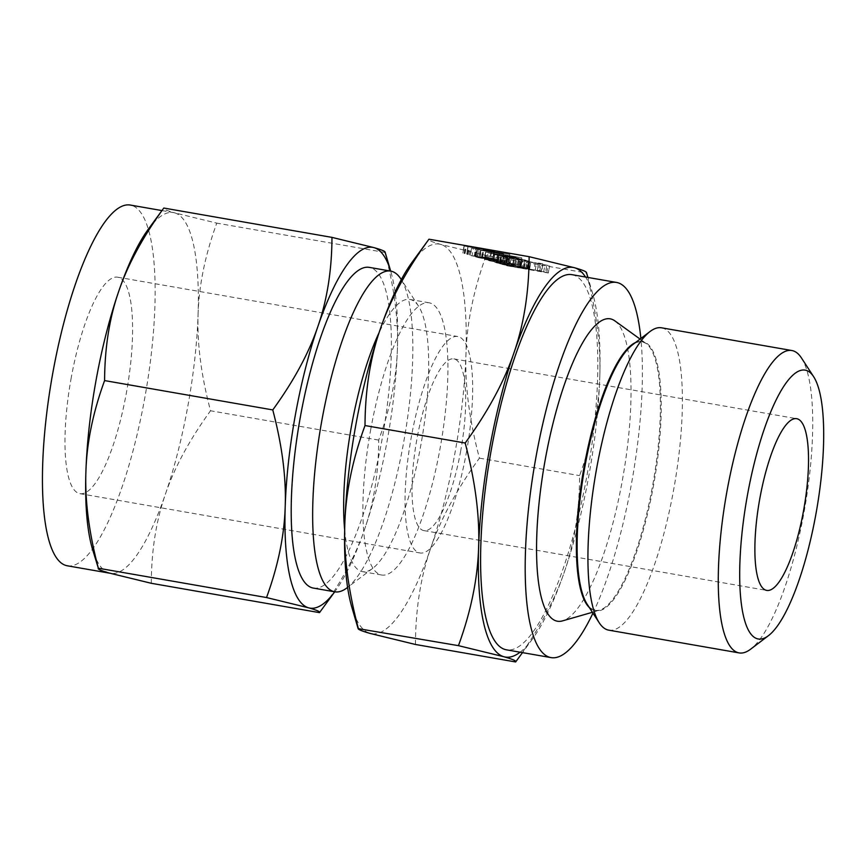 <?xml version="1.0" encoding="UTF-8"?>
<svg xmlns="http://www.w3.org/2000/svg" width="867" height="867" viewBox="0 0 867 867"><rect width="100%" height="100%" fill="white"/><g stroke="black" fill="none" stroke-linecap="round" stroke-linejoin="round"><path stroke-width="0.65" stroke-dasharray="4.33 3.25" d="M538.667 263.069L542.601 263.752L538.526 263.015L537.356 270.266L538.667 263.069M538.635 270.417L541.366 270.981L542.677 263.785L541.29 270.948L538.635 270.417L539.946 263.21M529.347 261.498L500.779 256.459L529.347 261.498L528.036 268.694L529.499 268.9L530.864 261.715L529.553 268.922L526.854 268.358L528.166 261.162M526.854 268.358L499.706 263.644L501.018 256.437L499.468 263.655L500.248 263.828L501.56 256.632M524.849 259.948L494.548 254.66L528.675 261.043L524.849 259.948L523.549 267.155L521.1 266.646L522.411 259.45M521.1 266.646L493.095 261.812L494.407 254.605L493.236 261.867L497.062 262.961L498.373 255.754M497.062 262.961L527.461 268.271L528.675 261.043L527.364 268.239L523.549 267.155M518.52 258.149L488.229 252.861L522.357 259.244L492.662 253.695L518.585 258.171L517.274 265.378L518.52 258.149M489.595 260.826L521.056 266.44L486.745 260.002L488.056 252.796L486.918 260.067L489.595 260.826L490.895 253.619M522.422 259.266L521.11 266.472L522.422 259.266M515.995 257.423L485.704 252.145L516.103 257.466L514.792 264.673L515.995 257.423M506.317 262.885L484.393 259.352L514.684 264.63L504.507 262.463L505.819 255.266L504.453 262.506L506.317 262.885L507.628 255.689M485.737 252.102L484.393 259.352L485.737 252.102M480.925 250.346L521.761 257.813L480.925 250.346L479.614 257.553L476.969 257.011L478.27 249.815M476.969 257.011L475.539 256.816L476.839 249.609L475.68 256.87L478.757 257.737L480.069 250.541M478.757 257.737L520.514 265.042L521.761 257.813L520.449 265.02L517.762 264.478L519.073 257.271M502.091 253.467L471.789 248.179L503.619 253.901L502.091 253.467L500.779 260.674L492.564 259.038L493.865 251.831M492.564 259.038L470.185 255.266L471.496 248.07L470.478 255.386L472.006 255.819L473.317 248.612M472.006 255.819L502.546 261.195L503.619 253.901L502.307 261.108L500.779 260.674M586.482 272.52L586.341 272.975C596.453 311.199 600.939 345.944 599.769 377.221A197.741 51.251 99.9 0 0 592.746 293.859A197.741 51.251 99.9 0 0 585.528 277.028M415.466 644.474C415.586 609.165 420.636 577.129 430.639 548.377C440.295 519.81 456.562 489.725 479.418 458.134C469.296 419.91 464.82 385.154 465.98 353.888C466.88 322.817 473.61 290.022 486.159 255.494L586.341 272.975M486.159 255.494L440.75 244.418C431.853 241.893 427.919 240.159 428.948 239.194M481.922 256.751L508.474 261.606L482.518 257L493.193 258.518L490.429 257.954L491.73 250.758L464.159 246.022L509.785 254.399L483.819 249.804L494.504 251.311L491.383 250.704L490.072 257.911L481.922 256.751L483.233 249.555M464.246 245.979L462.848 253.229L464.246 245.979M468.007 247.062L466.663 254.313L468.007 247.062M509.85 254.432L508.539 261.628L509.85 254.432M494.19 251.3L492.879 258.507L494.19 251.3M529.694 261.704L503.326 257.174L549.537 265.746L529.694 261.704L528.382 268.9L521.988 268.076L523.094 260.815M521.782 268.011L502.112 264.348L503.424 257.141L502.015 264.381L503.803 257.293M502.492 264.489L524.004 268.651L506.61 265.638L507.921 258.431L506.566 265.681L507.347 265.855L508.658 258.648M507.347 265.855L548.334 272.986L549.645 265.79L548.226 272.942L545.571 272.184L546.882 264.988M614.866 320.877A153.47 39.774 -80.1 0 1 622.246 480.979A153.47 39.774 -80.1 0 1 562.531 620.88M592.952 613.132A190.415 49.354 99.9 0 0 631.501 483.613A190.415 49.354 99.9 0 0 640.865 338.466M571.917 274.655A190.415 49.354 -80.1 0 1 586.905 475.831A190.415 49.354 -80.1 0 1 506.469 649.827M520.092 652.212A197.741 51.251 99.9 0 0 532.576 638.816A197.741 51.251 99.9 0 0 564.428 571.711A197.741 51.251 99.9 0 0 588.736 476.362A197.741 51.251 99.9 0 0 599.769 377.221C598.869 408.292 592.15 441.086 579.6 475.615C579.481 510.923 574.42 542.948 564.428 571.711C554.761 600.278 538.505 630.363 515.648 661.954M661.532 327.802A153.47 39.774 -80.1 0 1 673.616 489.942A153.47 39.774 -80.1 0 1 608.786 630.168M801.422 357.908A153.47 39.774 -80.1 0 1 803.947 512.679A153.47 39.774 -80.1 0 1 750.605 649.199M479.418 458.134L579.6 475.615M412.031 262.333A197.741 51.251 -80.1 0 1 440.75 244.418A197.741 51.251 -80.1 0 1 465.98 353.888A197.741 51.251 -80.1 0 1 454.947 453.018A197.741 51.251 -80.1 0 1 430.639 548.377A197.741 51.251 -80.1 0 1 370.057 633.398A197.741 51.251 -80.1 0 1 351.85 607.29M370.794 429.046A138.156 35.807 99.9 0 0 381.664 575.016A138.156 35.807 99.9 0 0 440.013 448.77A138.156 35.807 99.9 0 0 429.143 302.8A138.156 35.807 99.9 0 0 370.794 429.046M460.691 450.959A87.155 22.585 -80.1 0 1 423.876 530.593A87.155 22.585 -80.1 0 1 417.016 438.518A87.155 22.585 -80.1 0 1 453.831 358.884A87.155 22.585 -80.1 0 1 460.691 450.959M344.665 529.965A138.156 35.807 99.9 0 0 362.428 571.656A138.156 35.807 99.9 0 0 372.767 568.318A138.156 35.807 99.9 0 0 420.788 445.41A138.156 35.807 99.9 0 0 418.512 306.084A138.156 35.807 99.9 0 0 409.918 299.44A138.156 35.807 99.9 0 0 379.085 332.657M466.37 452.585A109.86 28.47 99.9 0 0 457.733 336.515A109.86 28.47 99.9 0 0 411.326 436.903A109.86 28.47 99.9 0 0 419.975 552.962A109.86 28.47 99.9 0 0 466.37 452.585M346.963 587.88A162.768 42.19 99.9 0 0 403.534 443.08A162.768 42.19 99.9 0 0 400.857 278.946M71.267 377.578A109.86 28.47 99.9 0 0 79.916 493.648A109.86 28.47 99.9 0 0 126.322 393.26A109.86 28.47 99.9 0 0 117.674 277.202A109.86 28.47 99.9 0 0 71.267 377.578M151.313 583.296C151.422 550.61 156.103 520.948 165.359 494.32C174.354 467.768 189.418 439.927 210.529 410.763C201.166 375.368 197.015 343.191 198.088 314.233A183.1 47.457 -80.1 0 1 187.868 406.027A183.1 47.457 -80.1 0 1 165.359 494.32A183.1 47.457 -80.1 0 1 110.532 573.325A183.1 47.457 -80.1 0 1 109.275 573.044A183.1 47.457 -80.1 0 1 92.411 548.876M313.323 588.075A162.768 42.19 99.9 0 0 382.076 439.341A162.768 42.19 99.9 0 0 369.266 267.372M385.078 252.059L384.948 252.47C394.312 287.855 398.462 320.031 397.389 349C396.533 377.86 390.302 408.227 378.706 440.1C378.597 472.786 373.915 502.448 364.66 529.076A183.1 47.457 99.9 0 0 387.17 440.794A183.1 47.457 99.9 0 0 397.389 349A183.1 47.457 99.9 0 0 390.876 271.805A183.1 47.457 99.9 0 0 390.67 271.111L390.876 271.805M335.161 591.218L334.727 591.803A183.1 47.457 99.9 0 0 335.161 591.218A183.1 47.457 99.9 0 0 364.66 529.076C355.665 555.628 340.612 583.48 319.49 612.633M378.706 440.1L210.529 410.763M67.333 565.793A183.1 47.457 99.9 0 0 144.67 398.484A183.1 47.457 99.9 0 0 130.256 205.045M198.088 314.233C198.944 285.373 205.165 255.006 216.772 223.133L174.722 212.87A183.1 47.457 -80.1 0 1 198.088 314.233M384.948 252.47L216.772 223.133M148.127 229.462A183.1 47.457 -80.1 0 1 173.465 212.588A183.1 47.457 -80.1 0 1 174.722 212.87C166.475 210.54 162.833 208.925 163.798 208.047M465.048 253.543L466.359 246.336M464.105 253.37L465.416 246.163M464.419 253.554L465.731 246.347M480.004 256.502L481.315 249.306M477.5 256.133L478.812 248.927M468.028 254.475L469.34 247.268M467.432 254.486L468.744 247.279M469.199 254.811L470.51 247.604M506.978 261.4L508.29 254.194M505.808 261.065L507.119 253.868M482.518 257L483.819 249.804M475.051 255.982L476.362 248.775M480.08 257.412L481.391 250.205M497.582 260.468L498.893 253.262M475.95 256.502L474.303 256.036L475.615 248.829L499.75 253.24L498.438 260.436L478.812 257.055L475.95 256.502L477.251 249.306L475.701 248.862L474.39 256.068L498.395 260.425L499.706 253.218L477.251 249.306M476.146 256.307L477.457 249.1M478.812 257.055L480.123 249.859M496.488 260.143L497.799 252.936M496.845 259.981L498.157 252.774M493.832 259.385L495.133 252.178M481.304 258.247L482.616 251.04M518.954 264.814L520.265 257.607M517.762 264.478L482.041 258.247L483.353 251.04M482.041 258.247L479.614 257.553M512.755 264.077L514.066 256.881M506.447 262.788L507.759 255.581M505.797 262.668L507.097 255.462M508.842 263.395L510.154 256.199M510.11 263.763L511.411 256.556M485.758 259.515L487.059 252.308M485.162 259.515L486.474 252.319M486.929 259.851L488.24 252.644M513.199 264.424L514.51 257.228M514.532 264.803L515.843 257.607M488.262 260.23L489.562 253.023M497.669 262.419L498.98 255.223M519.55 266.234L520.861 259.038M518.358 265.898L519.669 258.702M496.379 262.062L497.691 254.865M493.529 261.52L494.84 254.313M491.351 260.891L492.662 253.695M515.702 265.139L517.014 257.943M520.146 266.494L521.457 259.287M500.042 263.373L501.354 256.166M497.17 262.549L498.482 255.353M494.526 262.018L495.837 254.811M499.359 263.416L500.671 256.22M500.519 263.611L501.83 256.404M520.417 266.7L521.717 259.493M523.44 267.556L524.752 260.349M524.405 267.773L525.716 260.566M525.933 268.055L527.244 260.848M500.812 263.817L502.123 256.621M500.248 263.828L502.004 264.153L503.304 256.957M502.004 264.153L528.036 268.694M539.816 270.753L541.127 263.546M503.359 264.543L504.67 257.336M503.131 264.619L504.442 257.412M523.072 268.38L524.383 261.184M524.004 268.651L525.315 261.444M507.975 265.855L509.276 258.648M509.092 266.18L510.403 258.973M546.741 272.747L548.052 265.54M545.571 272.184L534.007 269.886L535.307 262.679M534.007 269.886L528.382 268.9M541.637 271.501L525.716 268.683L527.028 261.476L536.489 263.015L527.234 261.563L525.922 268.759L541.637 271.501L542.948 264.294M543.642 272.075L544.953 264.868M527.927 269.334L529.238 262.127M535.188 270.222L536.489 263.015M529.564 269.247L530.875 262.04M635.544 342.508A136.52 35.384 -80.1 0 1 646.023 343.386A136.52 35.384 -80.1 0 1 652.591 485.802A136.52 35.384 -80.1 0 1 599.465 610.249A136.52 35.384 -80.1 0 1 589.311 607.529M640.063 339.084L646.023 343.386L642.122 341.685C637.451 341.826 634.211 342.888 632.433 344.871A136.661 35.417 -80.1 0 1 653.415 485.953A136.661 35.417 -80.1 0 1 587.187 604.256C588.194 606.716 590.871 608.807 595.228 610.531L599.465 610.249L592.399 612.286M504.518 264.749L505.829 257.553M532.576 638.816L522.487 652.623M592.746 293.859L587.924 277.451M423.876 530.593L766.721 590.405M453.831 358.884L796.675 418.685M409.918 299.44L429.143 302.8M362.428 571.656L381.664 575.016M418.512 306.084L401.291 279.618M372.767 568.318L347.602 587.393M79.916 493.648L419.975 552.962M117.674 277.202L457.733 336.515M109.903 573.217L110.532 573.325M161.945 210.573L173.465 212.588M464.029 245.968L462.718 253.175M467.822 247.052L466.511 254.259M494.569 251.343L493.258 258.539M491.307 250.682L489.996 257.889M505.624 255.256L504.323 262.452M485.553 252.091L484.241 259.287M500.682 256.415L499.37 263.622M503.196 257.131L501.885 264.337M507.726 258.42L506.426 265.627"/><path stroke-width="1.3" d="M428.948 239.194C406.19 270.558 389.933 300.643 380.169 329.438A197.741 51.251 -80.1 0 1 412.031 262.333L428.948 239.194L529.13 256.675L574.539 267.751C583.437 270.276 587.371 272.01 586.341 272.975M592.399 612.286L562.531 620.88A153.47 39.774 -80.1 0 1 545.343 459.066A153.47 39.774 -80.1 0 1 614.866 320.877L640.063 339.084M640.865 338.466A190.415 49.354 99.9 0 0 616.513 282.436A190.415 49.354 99.9 0 0 536.088 456.432A190.415 49.354 99.9 0 0 551.076 657.609A190.415 49.354 99.9 0 0 592.952 613.132M551.076 657.609L506.469 649.827A190.415 49.354 -80.1 0 1 491.491 448.651A190.415 49.354 -80.1 0 1 571.917 274.655L616.513 282.436M585.528 277.028A197.741 51.251 99.9 0 0 574.539 267.751A197.741 51.251 99.9 0 0 513.968 352.782A197.741 51.251 99.9 0 0 489.66 448.131A197.741 51.251 99.9 0 0 478.617 547.272A197.741 51.251 99.9 0 0 503.857 656.731A197.741 51.251 99.9 0 0 520.092 652.212M768.455 635.663L750.605 649.199A153.47 39.774 -80.1 0 1 739.128 652.905L608.786 630.168A153.47 39.774 -80.1 0 1 599.238 622.799A153.47 39.774 -80.1 0 1 596.713 468.028A153.47 39.774 -80.1 0 1 650.055 331.508A153.47 39.774 -80.1 0 1 661.532 327.802L791.874 350.528A153.47 39.774 -80.1 0 1 801.422 357.908L813.636 376.69A136.455 35.363 -80.1 0 1 815.88 514.283A136.455 35.363 -80.1 0 1 768.455 635.663A136.455 35.363 -80.1 0 1 747.506 494.808A136.455 35.363 -80.1 0 1 813.636 376.69M515.648 661.954C516.743 661.012 512.809 659.267 503.857 656.731L458.448 645.655L358.125 628.629L351.85 607.29A197.741 51.251 -80.1 0 1 344.828 523.928A197.741 51.251 -80.1 0 1 355.86 424.797A197.741 51.251 -80.1 0 1 380.169 329.438C370.242 357.963 365.191 389.998 365.007 425.545C352.479 459.813 345.749 492.608 344.828 523.928C343.657 554.945 348.144 589.701 358.255 628.174C357.171 629.117 361.106 630.862 370.057 633.398L415.466 644.474L515.648 661.954L522.487 652.623M458.448 645.655C470.976 611.376 477.695 578.582 478.617 547.272C479.787 516.244 475.311 481.499 465.189 443.015C487.948 411.662 504.204 381.578 513.968 352.782C523.896 324.258 528.946 292.222 529.13 256.675M739.128 652.905A153.47 39.774 -80.1 0 1 727.055 490.765A153.47 39.774 -80.1 0 1 791.874 350.528M365.007 425.545L465.189 443.015M803.536 510.771A87.155 22.585 -80.1 0 1 766.721 590.405A87.155 22.585 -80.1 0 1 759.86 498.33A87.155 22.585 -80.1 0 1 796.675 418.685A87.155 22.585 -80.1 0 1 803.536 510.771M379.085 332.657A138.156 35.807 99.9 0 0 351.558 425.686A138.156 35.807 99.9 0 0 344.665 529.965M401.291 279.618L400.857 278.946A162.768 42.19 99.9 0 0 390.724 271.111A162.768 42.19 99.9 0 0 321.971 419.845A162.768 42.19 99.9 0 0 334.781 591.814A162.768 42.19 99.9 0 0 346.963 587.88L347.602 587.393M390.724 271.111L369.266 267.372A162.768 42.19 99.9 0 0 300.513 416.106A162.768 42.19 99.9 0 0 313.323 588.075L334.781 591.814M308.565 607.81A183.1 47.457 99.9 0 0 334.727 591.803L319.49 612.633C320.497 611.766 316.856 610.151 308.565 607.81L266.527 597.547C278.123 565.815 284.354 535.448 285.21 506.447A183.1 47.457 99.9 0 0 308.565 607.81M319.49 612.633L151.313 583.296L109.275 573.044C100.984 570.692 97.342 569.077 98.35 568.21L92.411 548.876A183.1 47.457 -80.1 0 1 85.909 471.681A183.1 47.457 -80.1 0 1 96.129 379.887A183.1 47.457 -80.1 0 1 118.638 291.594A183.1 47.457 -80.1 0 1 148.127 229.462L163.798 208.047C142.73 237.081 127.677 264.934 118.638 291.594C109.426 318.102 104.744 347.765 104.593 380.58C92.997 412.313 86.765 442.679 85.909 471.681C84.847 500.508 88.987 532.685 98.35 568.21L266.527 597.547M161.945 210.573L130.256 205.045A183.1 47.457 99.9 0 0 52.92 372.355A183.1 47.457 99.9 0 0 67.333 565.793L109.903 573.217M385.078 252.059L390.67 271.111A183.1 47.457 99.9 0 0 374.024 247.637C382.271 249.978 385.913 251.593 384.948 252.47M331.974 237.385L374.024 247.637A183.1 47.457 99.9 0 0 317.929 326.36A183.1 47.457 99.9 0 0 295.419 414.654A183.1 47.457 99.9 0 0 285.21 506.447C286.273 477.619 282.122 445.443 272.769 409.918C293.837 380.884 308.89 353.032 317.929 326.36C327.141 299.863 331.823 270.201 331.974 237.385L163.798 208.047M272.769 409.918L104.593 380.58M589.311 607.529A136.52 35.384 -80.1 0 1 584.185 466.316A136.52 35.384 -80.1 0 1 635.544 342.508M599.238 622.799L587.187 604.256A136.661 35.417 -80.1 0 1 584.932 466.446A136.661 35.417 -80.1 0 1 632.433 344.871L650.055 331.508M587.924 277.451L586.482 272.52"/></g></svg>
